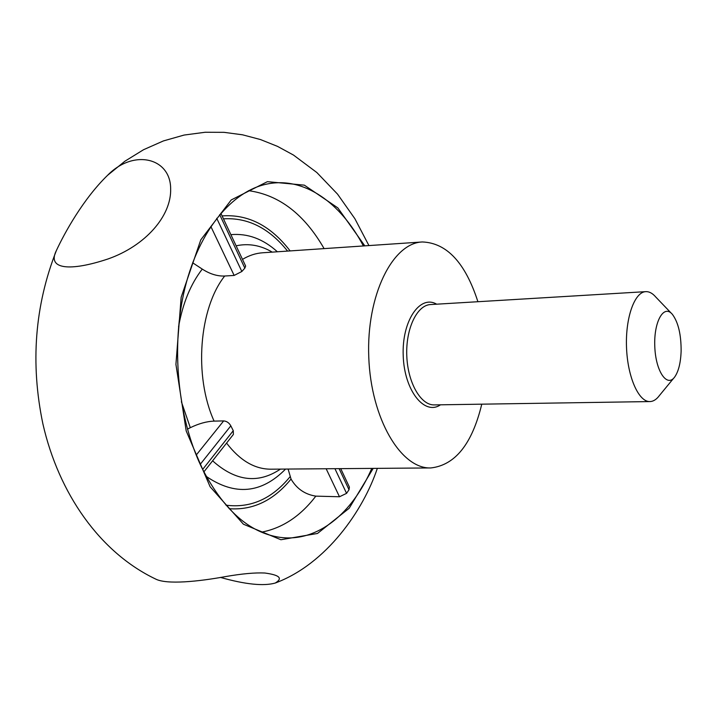 <?xml version="1.0" encoding="UTF-8"?>
<svg xmlns="http://www.w3.org/2000/svg" width="717" height="717" viewBox="0 0 717 717"><rect width="100%" height="100%" fill="white"/><g stroke="black" fill="none" stroke-linecap="round" stroke-linejoin="round"><path stroke-width="1.08" d="M481.77 404.173C472.162 443.904 455.205 465.154 430.881 467.941C401.108 469.196 370.922 418.889 368.771 357.129C366.262 295.386 392.575 242.946 422.358 241.961C446.816 242.911 465.333 262.825 477.907 301.714M220.845 213.272L245.635 266.061L244.838 268.14L241.844 271.492L234.154 275.436L210.843 226.473M192.649 262.78L202.266 269.099C209.911 274.019 217.385 276.323 224.699 276.018L234.154 275.436M196.207 455.08L223.659 420.906L214.096 421.121C206.729 421.381 198.797 423.568 190.31 427.69L187.433 429.107M223.659 420.906C226.724 421.175 229.117 422.824 230.829 425.853L233.276 430.684L233.383 434.439L203.861 471.92M288.1 469.052L291.039 479.073C296.686 488.734 304.949 494.425 315.838 496.137L339.482 496.756L326.154 468.757M373.198 468.389L349.188 508.254L317.497 533.466L280.912 539.74L243.439 524.226L210.117 486.762L186.205 430.971L175.925 364.406L181.159 297.259L200.805 239.819L231.215 199.953L267.405 181.661L304.358 185.156L337.859 207.912L364.81 245.859M170.646 188.616C170.521 157.803 133.64 148.598 107.55 175.333C83.244 198.941 64.503 232.989 56.329 250.654C46.847 269.449 70.042 271.653 108.168 258.909C145.184 245.904 171.614 216.068 170.646 188.616M220.433 577.409C245.339 584.427 263.605 586.309 275.229 583.046C283.125 578.341 279.648 574.998 264.779 573.008C254.92 572.551 241.808 573.743 225.443 576.602C198.708 581.505 166.64 584.848 155.517 578.986C99.717 552.296 58.713 493.377 42.903 423.926C30.275 363.456 34.757 305.702 56.329 250.654M340.736 468.64L349.394 487.085L349.018 489.72L346.571 493.359L339.482 496.756M371.773 468.398C352.405 513.238 317.81 542.339 280.248 537.383C249.31 533.027 223.041 509.554 201.414 466.955C177.458 416.864 170.771 345.334 185.058 287.589C199.398 229.798 232.308 191.089 266.921 184.063C304.008 176.292 340.692 202.705 363.385 245.958M681.123 351.133C680.702 362.668 678.605 371.227 674.822 376.819C667.106 388.067 655.589 371.254 654.782 346.347C653.707 321.449 663.924 303.811 672.465 314.449C678.309 322.417 681.195 334.651 681.123 351.133M673.792 378.065L659.443 395.497C656.539 399.441 653.366 401.457 649.925 401.565C638.73 402.094 627.563 377.106 626.515 347.413C625.323 317.721 634.572 291.962 645.775 291.649C649.217 291.496 652.533 293.271 655.723 296.981L671.345 313.284M242.498 259.384C249.023 255.44 255.727 253.244 262.628 252.778L422.358 241.961M214.096 421.121C193.707 376.255 199.021 308.346 224.699 276.018M430.881 467.941L270.793 469.187C254.634 469.169 239.899 460.475 226.572 443.088M219.68 214.634L244.838 268.14M291.039 479.073C273.562 500.529 252.94 510.405 229.171 508.712M315.838 496.137C300.513 516.159 282.399 528.169 261.472 532.166M241.844 271.492L216.731 218.291M280.428 469.106C258.12 484.083 235.508 481.322 212.608 460.816M285.581 469.07C261.454 493.565 234.997 496.003 206.2 476.366M236.126 245.814C248.593 243.153 260.63 245.25 272.245 252.133M190.31 427.69L181.374 401.726M178.551 326.782C182.781 303.246 190.686 284.013 202.266 269.099M289.946 476.868C271.842 498.915 250.52 508.353 225.963 505.171M230.883 234.656C247.634 233.177 263.13 238.886 277.389 251.784M223.462 218.846C247.768 217.35 269.144 228.096 287.589 251.093M233.276 430.684L202.633 469.474M200.204 464.374L230.829 425.853M339.114 468.649L349.018 489.72M346.571 493.359L334.92 468.685M248.593 190.677C279.128 194.899 304.304 214.204 324.111 248.62M440.462 404.818C424.518 415.905 404.325 390.684 403.214 355.838C401.699 321.001 419.929 294.328 436.662 304.187M222.091 215.916C248.091 214.033 270.766 225.703 290.125 250.914M649.925 401.565L434.35 404.908C420.825 405.428 407.713 382.726 406.781 355.695C405.67 328.682 417.043 305.057 430.558 304.555L645.775 291.649M368.932 245.581L354.861 218.676L337.537 194.128L316.851 172.537L293.495 155.069L277.497 146.367L260.459 139.546L242.57 134.814L224.062 132.34L205.152 132.26L184.081 135.065L163.413 140.926L143.552 149.71L124.848 161.253L107.55 175.333M275.229 583.046C326.638 563.983 363.573 509.814 377.33 468.353"/></g></svg>
